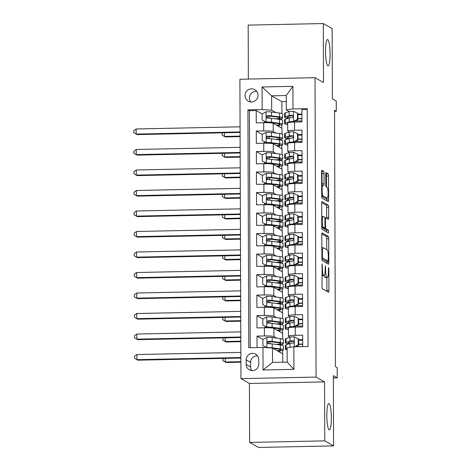 <?xml version="1.0" encoding="UTF-8"?>
<svg xmlns="http://www.w3.org/2000/svg" width="471" height="471" viewBox="0 0 471 471"><rect width="100%" height="100%" fill="white"/><g stroke="black" fill="none" stroke-linecap="round" stroke-linejoin="round"><path stroke-width="0.71" d="M322.152 263.884L321.993 286.545A2.025 0.341 88.8 0 0 322.347 288.752L328.587 292.303A2.025 0.341 88.8 0 0 328.623 292.314A2.025 0.341 88.8 0 0 328.923 290.489L328.852 269.1L328.581 267.546L328.375 271.596A6.476 1.101 88.8 0 1 327.398 277.437A6.476 1.101 88.8 0 1 327.286 277.401L326.768 277.107A6.476 1.101 88.8 0 1 325.638 270.036L325.379 265.721L325.149 269.759A6.476 1.101 88.8 0 1 324.178 275.6A6.476 1.101 88.8 0 1 324.066 275.57L323.542 275.276A6.476 1.101 88.8 0 1 322.411 268.199L322.152 263.884M327.851 65.846A13.188 2.243 88.8 0 0 328.081 65.911A13.188 2.243 88.8 0 0 330.065 53.341A13.188 2.243 88.8 0 0 327.763 39.599A13.188 2.243 88.8 0 0 327.533 39.535A13.188 2.243 88.8 0 0 325.549 52.098A13.188 2.243 88.8 0 0 327.851 65.846M329.123 429.84A13.188 2.243 88.8 0 0 329.353 429.905A13.188 2.243 88.8 0 0 331.337 417.335A13.188 2.243 88.8 0 0 329.035 403.594A13.188 2.243 88.8 0 0 328.805 403.529A13.188 2.243 88.8 0 0 326.821 416.099A13.188 2.243 88.8 0 0 329.123 429.84M245.032 95.542A6.594 6.464 -60.4 0 0 254.782 101.035A6.594 6.464 -60.4 0 0 254.793 89.678A6.594 6.464 -60.4 0 0 245.032 95.542M256.736 91.398A6.594 6.464 -60.4 0 0 250.743 101.936M324.036 173.505A2.025 0.341 88.8 0 0 323.683 171.291L321.928 170.296A2.025 0.341 88.8 0 0 321.893 170.284A2.025 0.341 88.8 0 0 321.593 172.109L321.675 195.865A2.025 0.341 88.8 0 0 322.029 198.073L328.269 201.623A2.025 0.341 88.8 0 0 328.305 201.635A2.025 0.341 88.8 0 0 328.611 199.81L328.528 176.054A2.025 0.341 88.8 0 0 328.169 173.846L326.056 172.645A2.025 0.341 88.8 0 0 326.02 172.633A2.025 0.341 88.8 0 0 325.72 174.458L325.755 184.626A2.025 0.341 88.8 0 0 326.109 186.834L327.157 187.429A5.411 0.918 88.8 0 1 328.099 193.069A5.411 0.918 88.8 0 1 327.286 198.226A5.411 0.918 88.8 0 1 327.192 198.203L323.082 195.859A5.411 0.918 88.8 0 1 322.14 190.225A5.411 0.918 88.8 0 1 322.953 185.068A5.411 0.918 88.8 0 1 323.047 185.091L323.73 185.486A2.025 0.341 88.8 0 0 323.765 185.492A2.025 0.341 88.8 0 0 324.072 183.666L324.036 173.505L322.005 173.546A2.025 0.341 88.8 0 0 321.652 171.332L321.616 171.314M324.755 440.862L324.548 381.904L249.424 383.471L249.63 442.428L324.755 440.862L333.586 445.89L333.344 375.652L337.23 377.866L337.189 367.61L335.423 366.603L334.534 110.267L336.294 111.274L336.259 101.024L332.373 98.81L332.132 28.572L323.3 23.55L248.176 25.11L248.364 79.069M324.548 381.904L316.07 377.083L315.028 77.686L323.506 82.507L323.3 23.55M322.152 232.898A2.025 0.341 88.8 0 0 322.117 232.886A2.025 0.341 88.8 0 0 321.811 234.711L321.893 258.461A2.025 0.341 88.8 0 0 322.246 260.675L328.487 264.225A2.025 0.341 88.8 0 0 328.522 264.237A2.025 0.341 88.8 0 0 328.829 262.412L328.746 238.656A2.025 0.341 88.8 0 0 328.393 236.448L322.082 232.898M321.781 227.163L321.699 203.413A2.025 0.341 88.8 0 1 322.005 201.588A2.025 0.341 88.8 0 1 322.04 201.594L328.281 205.144A2.025 0.341 88.8 0 1 328.634 207.358L328.67 217.52A2.025 0.341 88.8 0 1 328.364 219.345A2.025 0.341 88.8 0 1 328.328 219.339L325.802 217.896A2.025 0.341 88.8 0 0 325.767 217.89A2.025 0.341 88.8 0 0 325.461 219.716L325.485 226.457A2.025 0.341 88.8 0 0 325.838 228.665L328.47 230.166L328.505 232.992L322.135 229.371A2.025 0.341 88.8 0 1 321.781 227.163M333.586 445.89L258.461 447.45L249.63 442.428M262.123 113.905L256.212 110.544L256.253 122.849L263.666 122.695L263.695 130.897A8.242 0.818 -0.2 0 1 273.227 131.533L275.929 133.069M262.194 134.412L256.283 131.05L256.33 143.355L263.736 143.202L263.766 151.403A8.242 0.818 -0.2 0 1 273.304 152.039L276 153.575M277.201 160.087A15.767 1.572 179.8 0 0 282.753 158.868L282.735 154.971A15.767 1.572 -0.2 0 0 279.639 154.046L271.526 152.987A5.464 0.542 -0.2 0 0 266.303 152.792L262.253 154.93L256.354 151.556L256.401 163.861L263.807 163.708L263.837 171.909A8.242 0.818 -0.2 0 1 273.374 172.545L276.071 174.082M262.335 175.424L256.43 172.062L256.471 184.367L263.884 184.214L263.907 192.415A8.242 0.818 -0.2 0 1 273.445 193.051L276.141 194.588M277.342 201.099A15.767 1.572 179.8 0 0 282.894 199.881L282.883 195.989A15.767 1.572 -0.2 0 0 279.78 195.065L271.667 193.999A5.464 0.542 -0.2 0 0 266.451 193.805L262.394 195.942L256.501 192.568L256.542 204.873L263.954 204.72L263.984 212.921A8.242 0.818 -0.2 0 1 273.516 213.557L276.212 215.094M262.482 216.442L256.571 213.08L256.613 225.379L264.025 225.226L264.054 233.433A8.242 0.818 -0.2 0 1 273.586 234.063L276.289 235.6M262.553 236.948L256.642 233.587L256.683 245.891L264.096 245.732L264.125 253.94A8.242 0.818 -0.2 0 1 273.657 254.57L276.359 256.106M277.56 262.618A15.767 1.572 179.8 0 0 283.112 261.405L283.095 257.507A15.767 1.572 -0.2 0 0 279.992 256.583L271.885 255.523A5.464 0.542 -0.2 0 0 266.663 255.329L262.606 257.46L256.713 254.093L256.754 266.398L264.166 266.239L264.196 274.446A8.242 0.818 -0.2 0 1 273.733 275.082L276.43 276.612M262.694 277.961L256.783 274.599L256.83 286.904L264.237 286.751L264.266 294.952A8.242 0.818 -0.2 0 1 273.804 295.588L276.501 297.119M277.702 303.63A15.767 1.572 179.8 0 0 283.254 302.417L283.242 298.52A15.767 1.572 -0.2 0 0 280.139 297.595L272.026 296.536A5.464 0.542 -0.2 0 0 266.804 296.341L262.753 298.473L256.854 295.105L256.901 307.41L264.313 307.257L264.337 315.458A8.242 0.818 -0.2 0 1 273.875 316.094L276.571 317.631M262.836 318.973L256.93 315.611L256.972 327.916L264.384 327.763A8.242 0.818 -0.2 0 1 273.916 328.399L282.677 333.38L282.7 339.079M302.723 346.597L302.682 335.169L295.276 335.323A8.242 0.818 -0.2 0 0 288.44 336.159A8.242 0.818 -0.2 0 0 288.564 336.294L290.065 337.148M288.44 336.159L288.417 327.951A8.242 0.818 -0.2 0 1 295.246 327.121L302.659 326.968L302.612 314.663L295.199 314.816A8.242 0.818 -0.2 0 0 288.37 315.647A8.242 0.818 -0.2 0 0 288.493 315.788L289.995 316.642M288.37 315.647L288.34 307.445A8.242 0.818 179.8 0 1 295.176 306.615L302.582 306.462L302.541 294.157L295.129 294.31A8.242 0.818 -0.2 0 0 288.299 295.14A8.242 0.818 -0.2 0 0 288.423 295.282L289.924 296.135M288.299 295.14L288.27 286.939A8.242 0.818 179.8 0 1 295.099 286.109L302.512 285.956L302.47 273.651L295.058 273.804A8.242 0.818 -0.2 0 0 288.228 274.634A8.242 0.818 -0.2 0 0 288.352 274.776L289.853 275.629M288.228 274.634L288.199 266.433A8.242 0.818 179.8 0 1 295.029 265.603L302.441 265.444L302.4 253.145L294.987 253.298A8.242 0.818 -0.2 0 0 288.158 254.128A8.242 0.818 -0.2 0 0 288.281 254.269L289.777 255.123M288.158 254.128L288.128 245.927A8.242 0.818 179.8 0 1 294.958 245.091L302.37 244.938L302.329 232.633L294.917 232.792A8.242 0.818 -0.2 0 0 288.087 233.622A8.242 0.818 -0.2 0 0 288.205 233.763L289.706 234.617M288.087 233.622L288.058 225.421A8.242 0.818 179.8 0 1 294.887 224.585L302.3 224.431L302.252 212.127L294.846 212.28A8.242 0.818 -0.2 0 0 288.011 213.116A8.242 0.818 -0.2 0 0 288.134 213.257L289.636 214.111M288.011 213.116L287.987 204.914A8.242 0.818 179.8 0 1 294.817 204.078L302.229 203.925L302.182 191.62L294.775 191.774A8.242 0.818 -0.2 0 0 287.94 192.61A8.242 0.818 -0.2 0 0 288.064 192.751L289.565 193.605M287.94 192.61L287.911 184.408A8.242 0.818 179.8 0 1 294.746 183.572L302.152 183.419L302.111 171.114L294.699 171.267A8.242 0.818 -0.2 0 0 287.869 172.103A8.242 0.818 -0.2 0 0 287.993 172.239L289.494 173.093M287.869 172.103L287.84 163.896A8.242 0.818 179.8 0 1 294.675 163.066L302.082 162.913L302.041 150.608L294.628 150.761A8.242 0.818 -0.2 0 0 287.799 151.597A8.242 0.818 -0.2 0 0 287.922 151.733L289.424 152.586M287.799 151.597L287.769 143.39A8.242 0.818 179.8 0 1 294.599 142.56L302.011 142.407L301.97 130.102L294.558 130.255A8.242 0.818 -0.2 0 0 287.728 131.085A8.242 0.818 -0.2 0 0 287.852 131.226L289.347 132.08M263.666 122.695A8.242 0.818 179.8 0 1 273.204 123.331L281.964 128.312L281.982 134.011M263.736 143.202A8.242 0.818 179.8 0 1 273.274 143.838L282.035 148.818L282.052 154.517M263.807 163.708A8.242 0.818 179.8 0 1 273.345 164.344L282.105 169.325L282.123 175.024M263.884 184.214A8.242 0.818 179.8 0 1 273.416 184.85L282.176 189.831L282.194 195.53M263.954 204.72A8.242 0.818 179.8 0 1 273.486 205.356L282.247 210.343L282.27 216.042M264.025 225.226A8.242 0.818 179.8 0 1 273.557 225.862L282.317 230.849L282.341 236.548M264.096 245.732A8.242 0.818 179.8 0 1 273.633 246.368L282.394 251.355L282.412 257.054M264.166 266.239A8.242 0.818 179.8 0 1 273.704 266.874L282.465 271.861L282.482 277.56M264.237 286.751A8.242 0.818 179.8 0 1 273.775 287.381L282.535 292.367L282.553 298.066M264.313 307.257A8.242 0.818 179.8 0 1 273.845 307.893L282.606 312.874L282.624 318.573M258.767 364.124L258.75 359.614A6.388 6.264 -60.4 0 0 249.306 354.292A6.388 6.264 -60.4 0 0 246.162 359.873L246.174 364.383A6.388 6.264 -60.4 0 0 255.623 369.706A6.388 6.264 -60.4 0 0 258.767 364.124M316.07 377.083L240.946 378.643L239.904 79.246L315.028 77.686M256.212 110.544L249.412 110.685L247.929 109.843L248.759 347.722L262.971 347.427L272.503 348.057L282.747 353.886L282.777 362.205M247.929 109.843L262.141 109.543L262.059 86.988L292.927 86.346L293.003 108.901L307.216 108.607L308.046 346.485L293.833 346.786L293.91 369.341L263.048 369.982L262.971 347.427M262.912 339.479L257.001 336.117L264.414 335.964A8.242 0.818 -0.2 0 1 273.945 336.6L276.642 338.137M307.222 109.484L301.899 109.596L301.94 121.901L294.528 122.054A8.242 0.818 179.8 0 0 287.699 122.884L287.728 131.085M256.93 315.611L264.337 315.458M256.854 295.105L264.266 294.952M256.783 274.599L264.196 274.446M256.713 254.093L264.125 253.94M256.642 233.587L264.054 233.433M256.571 213.08L263.984 212.921M256.501 192.568L263.907 192.415M256.43 172.062L263.837 171.909M256.354 151.556L263.766 151.403M256.283 131.05L263.695 130.897M249.412 110.685L250.236 347.692M257.001 336.117L257.042 347.551M286.262 101.565L281.87 101.654L271.626 95.825L271.673 110.179L275.859 112.557M281.87 101.654L281.911 113.505M272.503 348.057L272.556 362.417L287.175 362.111L287.122 347.757L293.833 346.786M249.424 383.471L240.946 378.643M334.534 111.309L336.294 111.274M333.35 377.942L337.23 377.866M289.276 111.574L286.291 109.878L286.244 95.525L271.626 95.825L262.059 86.988M281.829 148.706L281.817 145.239M281.799 140.305L281.793 138.886M281.899 169.213L281.888 165.751M281.87 160.817L281.87 159.392M281.976 189.719L281.958 186.257M281.946 181.323L281.941 179.898M282.047 210.225L282.035 206.763M282.017 201.829L282.011 200.405M282.117 230.731L282.105 227.269M282.088 222.336L282.082 220.911M282.188 251.237L282.176 247.775M282.158 242.842L282.153 241.417M282.259 271.743L282.247 268.282M282.229 263.348L282.223 261.923M282.329 292.25L282.317 288.788M282.3 283.854L282.3 282.435M282.4 312.762L282.388 309.294M282.376 304.36L282.37 302.941M282.476 333.268L282.465 329.806M282.447 324.866L282.441 323.447M282.547 353.774L282.535 350.312M282.518 345.378L282.512 343.954M281.758 128.194L281.746 124.733M281.729 119.799L281.723 118.38M279.898 352.267L279.892 350.789M279.868 344.913L279.868 344.431M302.7 339.609L298.685 339.691M279.827 331.761L279.821 330.283M279.798 324.407L279.798 323.924M302.629 319.097L298.614 319.185M302.559 298.59L298.543 298.679M279.75 311.249L279.75 309.777M279.727 303.895L279.727 303.418M302.488 278.084L298.473 278.167M279.68 290.742L279.674 289.271M279.656 283.389L279.656 282.912M302.411 257.578L298.402 257.661M279.609 270.236L279.603 268.764M279.586 262.883L279.586 262.406M302.341 237.072L298.326 237.154M279.538 249.73L279.533 248.258M279.515 242.377L279.509 241.9M302.27 216.566L298.255 216.648M279.468 229.224L279.462 227.752M279.438 221.87L279.438 221.394M302.199 196.06L298.184 196.142M279.397 208.718L279.391 207.24M279.368 201.364L279.368 200.887M302.129 175.553L298.114 175.636M279.327 188.212L279.321 186.734M279.297 180.858L279.297 180.381M302.058 155.047L298.043 155.13M279.25 167.705L279.25 166.228M279.226 160.352L279.226 159.869M301.982 134.535L297.972 134.624M279.179 147.199L279.173 145.722M279.156 139.846L279.156 139.363M301.911 114.029L297.896 114.112M293.003 108.901L286.291 109.878M271.673 110.179L262.141 109.543M279.109 126.687L279.103 125.215M279.085 119.334L279.079 118.857M272.556 362.417L263.048 369.982M287.175 362.111L293.91 369.341M292.927 86.346L286.244 95.525M257.549 355.923A6.388 6.264 -60.4 0 0 250.578 362.387L250.59 366.897A6.388 6.264 -60.4 0 0 251.791 370.589M324.178 275.6L322.146 275.641A6.476 1.101 88.8 0 1 322.034 275.612L321.952 275.564M324.089 275.6A6.476 1.101 88.8 0 0 324.737 277.148L326.768 277.107M327.398 277.437L325.367 277.478A6.476 1.101 88.8 0 1 325.255 277.448L324.737 277.148M326.868 291.325A2.025 0.341 88.8 0 0 326.898 290.53L326.85 277.448M326.75 249.677L326.715 238.697A2.025 0.341 88.8 0 0 326.362 236.489L321.834 233.916M326.768 263.248A2.025 0.341 88.8 0 0 326.797 262.453L326.792 261.222M322.37 256.524L322.617 258.073L328.122 261.199L328.322 257.001A6.476 1.101 88.8 0 0 327.192 249.93L323.447 247.799A6.476 1.101 88.8 0 0 323.336 247.77A6.476 1.101 88.8 0 0 322.358 253.61L322.37 256.524L321.887 256.536M326.115 261.228L321.899 258.862M321.728 202.618L326.25 205.191L328.281 205.144M326.615 218.361A2.025 0.341 88.8 0 0 326.638 217.567L326.603 207.399A2.025 0.341 88.8 0 0 326.25 205.191M323.565 228.029A2.025 0.341 88.8 0 0 323.807 228.712L326.444 230.207L328.47 230.166M326.686 231.962L326.444 230.207M323.171 216.401A5.411 0.918 88.8 0 0 323.077 216.377A5.411 0.918 88.8 0 0 322.264 221.535A5.411 0.918 88.8 0 0 323.212 227.175L324.66 227.993A2.025 0.341 88.8 0 0 324.696 228.005A2.025 0.341 88.8 0 0 324.996 226.18L324.972 219.439A2.025 0.341 88.8 0 0 324.619 217.225L323.171 216.401M322.7 228.035A2.025 0.341 88.8 0 1 322.664 228.046A2.025 0.341 88.8 0 1 322.629 228.041L321.793 227.564M321.94 185.091A2.025 0.341 88.8 0 0 322.04 183.708L322.005 173.546M327.286 198.226L325.255 198.267A5.411 0.918 88.8 0 1 325.161 198.244L321.681 196.26M326.533 187.075L326.497 176.101A2.025 0.341 88.8 0 0 326.144 173.887L325.744 173.664M326.55 200.646A2.025 0.341 88.8 0 0 326.58 199.851L326.574 198.238M266.533 347.427A6.494 0.648 179.8 0 0 265.45 347.592L265.461 346.909M277.849 344.648A15.767 1.572 179.8 0 0 283.395 343.43L283.383 339.532A15.767 1.572 -0.2 0 0 280.28 338.614L272.167 337.548A5.464 0.542 -0.2 0 0 266.951 337.354L262.895 339.491L262.918 345.643L266.986 347.61A5.464 0.542 -0.2 0 1 272.209 347.804L280.316 348.864A15.767 1.572 -0.2 0 1 283.418 349.788A15.767 1.572 -0.2 0 1 277.702 351.019M273.033 348.357L278.167 349.029A13.088 1.301 -0.2 0 1 280.74 349.8A13.088 1.301 -0.2 0 1 277.154 350.707M267.092 347.698L262.918 345.643M283.395 343.43A15.767 1.572 179.8 0 0 280.292 342.505L272.185 341.446A5.464 0.542 179.8 0 0 268.529 341.245L267.74 341.51L267.281 342.605L267.634 343.335L268.535 343.706A5.464 0.542 -0.2 0 1 272.191 343.907L280.304 344.966A15.767 1.572 -0.2 0 1 283.407 345.891L283.418 349.788M268.146 343.642L269.035 341.534L278.143 342.676A13.088 1.301 -0.2 0 1 280.716 343.441A13.088 1.301 -0.2 0 1 276.247 344.436M240.852 352.385L136.931 354.545L136.949 359.673L137.832 360.174L240.875 358.031M240.869 357.513L136.949 359.673L134.565 358.343L134.559 356.288L136.931 354.545M137.832 360.174L134.565 358.343M294.716 346.768L298.243 344.907L298.225 338.755L294.157 336.789A5.464 0.542 179.8 0 0 289.965 337.177L286.027 338.49A15.767 1.572 179.8 0 0 285.349 338.949L285.367 342.847A15.767 1.572 179.8 0 0 289.07 343.842M298.691 340.18A13.088 1.301 179.8 0 0 302.7 340.18M287.127 348.393L286.062 348.746A15.767 1.572 179.8 0 0 285.391 349.199A15.767 1.572 179.8 0 0 287.133 349.912M298.243 344.907L298.702 345.166L298.685 339.014L298.225 338.755M298.702 345.166L295.711 346.744M285.391 349.199L285.373 345.308A15.767 1.572 -0.2 0 1 286.05 344.849L289.989 343.536A5.464 0.542 -0.2 0 1 292.697 343.2L293.692 342.588L293.863 341.793L293.527 341.075L292.691 340.739A5.464 0.542 179.8 0 0 289.977 341.075L286.038 342.388A15.767 1.572 179.8 0 0 285.367 342.847M298.702 344.348A15.767 1.572 179.8 0 0 302.718 344.348M302.718 344.077A13.088 1.301 -0.2 0 1 298.702 344.077M290.042 343.518A13.088 1.301 -0.2 0 1 288.046 342.835A13.088 1.301 -0.2 0 1 288.605 342.458L293.197 341.033L292.691 340.739M296.224 346.473A13.088 1.301 179.8 0 0 302.723 346.538M225.215 358.36L225.226 362.005L226.109 362.505L240.887 362.199M240.887 361.681L225.226 362.005L222.848 360.674L223.142 358.402M226.109 362.505L222.848 360.674M265.373 327.086L265.391 326.403M277.772 324.142A15.767 1.572 179.8 0 0 283.324 322.923L283.312 319.026A15.767 1.572 -0.2 0 0 280.21 318.102L272.097 317.042A5.464 0.542 -0.2 0 0 266.874 316.848L262.824 318.985L262.847 325.137L266.916 327.104A5.464 0.542 -0.2 0 1 272.132 327.298L280.245 328.358A15.767 1.572 -0.2 0 1 283.348 329.282A15.767 1.572 -0.2 0 1 277.631 330.512M266.916 327.104L278.09 328.522A13.088 1.301 -0.2 0 1 280.669 329.288A13.088 1.301 -0.2 0 1 277.083 330.2M267.375 327.363L262.847 325.137M266.456 326.921A6.494 0.648 179.8 0 0 264.737 327.363L264.737 327.757M283.324 322.923A15.767 1.572 179.8 0 0 280.221 321.999L272.114 320.939A5.464 0.542 179.8 0 0 268.458 320.739L267.669 321.004L267.21 322.099L267.563 322.829L268.464 323.2A5.464 0.542 -0.2 0 1 272.12 323.4L280.233 324.46A15.767 1.572 -0.2 0 1 283.33 325.384L283.348 329.282M268.076 323.135L268.965 321.028L278.073 322.164A13.088 1.301 -0.2 0 1 280.645 322.935A13.088 1.301 -0.2 0 1 276.177 323.93M240.781 331.878L136.855 334.039L136.873 339.167L137.756 339.668L240.805 337.524M240.799 337.006L136.873 339.167L134.494 337.831L134.488 335.782L136.855 334.039M137.756 339.668L134.494 337.831M265.303 306.574L265.32 305.897M262.753 298.473L262.771 304.625L266.839 306.592A5.464 0.542 -0.2 0 1 272.061 306.792L280.174 307.851A15.767 1.572 -0.2 0 1 283.277 308.776A15.767 1.572 -0.2 0 1 277.56 310.006M266.839 306.592L278.02 308.016A13.088 1.301 -0.2 0 1 280.598 308.782A13.088 1.301 -0.2 0 1 277.013 309.694M267.298 306.857L262.771 304.625M266.386 306.415A6.494 0.648 179.8 0 0 264.661 306.857L264.667 307.251M283.254 302.417A15.767 1.572 179.8 0 0 280.151 301.493L272.038 300.433A5.464 0.542 179.8 0 0 268.388 300.227L267.593 300.498L267.139 301.593L267.487 302.323L268.393 302.688A5.464 0.542 -0.2 0 1 272.05 302.894L280.157 303.954A15.767 1.572 -0.2 0 1 283.259 304.878L283.277 308.776M267.999 302.629L268.894 300.522L277.996 301.658A13.088 1.301 -0.2 0 1 280.575 302.429A13.088 1.301 -0.2 0 1 276.1 303.424M240.71 311.372L136.784 313.533L136.802 318.661L137.685 319.161L240.728 317.018M240.728 316.5L136.802 318.661L134.423 317.324L134.418 315.276L136.784 313.533M137.685 319.161L134.423 317.324M265.232 286.068L265.25 285.391M277.631 283.124A15.767 1.572 179.8 0 0 283.183 281.911L283.165 278.014A15.767 1.572 -0.2 0 0 280.068 277.089L271.955 276.03A5.464 0.542 -0.2 0 0 266.733 275.835L262.683 277.967L262.7 284.119L266.769 286.085A5.464 0.542 -0.2 0 1 271.991 286.28L280.104 287.345A15.767 1.572 -0.2 0 1 283.201 288.27A15.767 1.572 -0.2 0 1 277.49 289.5M266.769 286.085L277.949 287.51A13.088 1.301 -0.2 0 1 280.522 288.276A13.088 1.301 -0.2 0 1 276.942 289.188M267.228 286.35L262.7 284.119M266.315 285.909A6.494 0.648 179.8 0 0 264.59 286.35L264.59 286.739M283.183 281.911A15.767 1.572 179.8 0 0 280.08 280.987L271.967 279.927A5.464 0.542 179.8 0 0 268.311 279.721L267.522 279.992L267.069 281.087L267.416 281.817L268.323 282.182A5.464 0.542 -0.2 0 1 271.979 282.388L280.086 283.448A15.767 1.572 -0.2 0 1 283.189 284.372L283.201 288.27M267.928 282.123L268.823 280.01L277.925 281.152A13.088 1.301 -0.2 0 1 280.504 281.917A13.088 1.301 -0.2 0 1 276.03 282.918M240.64 290.866L136.714 293.027L136.731 298.155L137.614 298.655L240.657 296.512M240.657 295.994L136.731 298.155L134.353 296.818L134.347 294.769L136.714 293.027M137.614 298.655L134.353 296.818M265.161 265.562L265.173 264.885M262.606 257.46L262.63 263.613L266.698 265.579A5.464 0.542 -0.2 0 1 271.92 265.774L280.027 266.839A15.767 1.572 -0.2 0 1 283.13 267.764A15.767 1.572 -0.2 0 1 277.419 268.988M266.698 265.579L277.878 267.004A13.088 1.301 -0.2 0 1 280.451 267.769A13.088 1.301 -0.2 0 1 276.871 268.676M267.157 265.844L262.63 263.613M266.245 265.403A6.494 0.648 179.8 0 0 264.519 265.844L264.519 266.233M283.112 261.405A15.767 1.572 179.8 0 0 280.01 260.481L271.897 259.421A5.464 0.542 179.8 0 0 268.24 259.215L267.451 259.48L266.992 260.581L267.345 261.305L268.252 261.676A5.464 0.542 -0.2 0 1 271.908 261.882L280.015 262.942A15.767 1.572 -0.2 0 1 283.118 263.866L283.13 267.764M267.858 261.617L268.753 259.503L277.855 260.646A13.088 1.301 -0.2 0 1 280.428 261.411A13.088 1.301 -0.2 0 1 275.959 262.412M240.569 270.36L136.643 272.521L136.661 277.643L137.544 278.149L240.587 276.006M240.587 275.488L136.661 277.643L134.282 276.312L134.276 274.263L136.643 272.521M137.544 278.149L134.282 276.312M298.172 324.401L298.632 324.66L294.581 326.797L294.122 326.533L298.172 324.401L298.155 318.249L294.087 316.282A5.464 0.542 179.8 0 0 289.895 316.671L285.956 317.984A15.767 1.572 179.8 0 0 285.279 318.443L285.296 322.341A15.767 1.572 179.8 0 0 289 323.336M298.614 319.674A13.088 1.301 179.8 0 0 302.629 319.674M294.581 326.797L291.596 327.292M294.122 326.533A5.464 0.542 179.8 0 0 289.93 326.927L285.991 328.24A15.767 1.572 179.8 0 0 285.314 328.693A15.767 1.572 179.8 0 0 288.423 329.618M288.417 328.358A13.088 1.301 179.8 0 0 287.993 328.687A13.088 1.301 179.8 0 0 288.417 329.011M298.632 324.66L298.614 318.508L298.155 318.249M285.314 328.693L285.302 324.802A15.767 1.572 -0.2 0 1 285.979 324.342L289.918 323.029A5.464 0.542 -0.2 0 1 292.626 322.694L293.616 322.082L293.792 321.287L293.457 320.563L292.621 320.233A5.464 0.542 179.8 0 0 289.906 320.568L285.968 321.881A15.767 1.572 179.8 0 0 285.296 322.341M298.632 323.842A15.767 1.572 179.8 0 0 302.647 323.842M302.647 323.571A13.088 1.301 -0.2 0 1 298.632 323.571M289.971 323.012A13.088 1.301 -0.2 0 1 287.975 322.329A13.088 1.301 -0.2 0 1 288.535 321.952L293.127 320.521L292.621 320.233M296.153 325.967A13.088 1.301 179.8 0 0 302.653 326.032M225.144 337.854L225.156 341.499L226.039 341.999L240.816 341.693M240.816 341.175L225.156 341.499L222.777 340.162L223.066 337.895M226.039 341.999L222.777 340.162M298.102 303.895L298.561 304.154L294.51 306.291L294.051 306.026L298.102 303.895L298.084 297.743L294.016 295.776A5.464 0.542 179.8 0 0 289.824 296.165L285.885 297.478A15.767 1.572 179.8 0 0 285.208 297.937L285.22 301.829A15.767 1.572 179.8 0 0 288.929 302.829M298.543 299.167A13.088 1.301 179.8 0 0 302.559 299.167M294.51 306.291L291.525 306.786M294.051 306.026A5.464 0.542 179.8 0 0 289.859 306.421L285.921 307.734A15.767 1.572 179.8 0 0 285.243 308.187A15.767 1.572 179.8 0 0 288.346 309.111M288.346 307.851A13.088 1.301 179.8 0 0 287.922 308.181A13.088 1.301 179.8 0 0 288.346 308.505M298.561 304.154L298.537 298.002L298.084 297.743M285.243 308.187L285.232 304.29A15.767 1.572 -0.2 0 1 285.903 303.836L289.848 302.523A5.464 0.542 -0.2 0 1 292.556 302.188L293.286 301.887L293.721 300.781L293.386 300.056L292.55 299.727A5.464 0.542 179.8 0 0 289.836 300.062L285.897 301.375A15.767 1.572 179.8 0 0 285.22 301.829M298.561 303.336A15.767 1.572 179.8 0 0 302.576 303.33M302.57 303.065A13.088 1.301 -0.2 0 1 298.561 303.065M289.9 302.506A13.088 1.301 -0.2 0 1 287.899 301.823A13.088 1.301 -0.2 0 1 288.464 301.44L293.056 300.015L292.55 299.727M296.082 305.461A13.088 1.301 179.8 0 0 302.582 305.526M225.073 317.348L225.085 320.992L225.968 321.493L240.746 321.187M240.746 320.663L225.085 320.992L222.706 319.656L222.995 317.389M225.968 321.493L222.706 319.656M298.031 283.389L298.49 283.648L294.44 285.785L293.975 285.52L298.031 283.389L298.008 277.236L293.939 275.27A5.464 0.542 179.8 0 0 289.753 275.659L285.809 276.972A15.767 1.572 179.8 0 0 285.138 277.431L285.149 281.322A15.767 1.572 179.8 0 0 288.853 282.323M298.473 278.661A13.088 1.301 179.8 0 0 302.488 278.661M294.44 285.785L291.455 286.28M293.975 285.52A5.464 0.542 179.8 0 0 289.789 285.915L285.85 287.222A15.767 1.572 179.8 0 0 285.173 287.681A15.767 1.572 179.8 0 0 288.276 288.605M288.27 287.345A13.088 1.301 179.8 0 0 287.852 287.675A13.088 1.301 179.8 0 0 288.276 287.999M298.49 283.648L298.467 277.496L298.008 277.236M285.173 287.681L285.161 283.783A15.767 1.572 -0.2 0 1 285.832 283.33L289.771 282.017A5.464 0.542 -0.2 0 1 292.485 281.682L293.474 281.063L293.651 280.274L293.309 279.55L292.473 279.221A5.464 0.542 179.8 0 0 289.765 279.556L285.826 280.869A15.767 1.572 179.8 0 0 285.149 281.322M298.49 282.83A15.767 1.572 179.8 0 0 302.5 282.824M302.5 282.559A13.088 1.301 -0.2 0 1 298.484 282.559M289.83 281.999A13.088 1.301 -0.2 0 1 287.828 281.317A13.088 1.301 -0.2 0 1 288.387 280.934L292.986 279.509L292.473 279.221M296.006 284.955A13.088 1.301 179.8 0 0 302.512 285.02M225.003 296.836L225.014 300.486L225.897 300.987L240.675 300.681M240.669 300.157L225.014 300.486L222.636 299.15L222.924 296.883M225.897 300.987L222.636 299.15M297.96 262.877L298.42 263.142L294.363 265.279L293.904 265.014L297.96 262.877L297.937 256.73L293.869 254.764A5.464 0.542 179.8 0 0 289.683 255.152L285.738 256.465A15.767 1.572 179.8 0 0 285.067 256.919L285.079 260.816A15.767 1.572 179.8 0 0 288.782 261.817M298.402 258.155A13.088 1.301 179.8 0 0 302.417 258.155M294.363 265.279L291.378 265.774M293.904 265.014A5.464 0.542 179.8 0 0 289.718 265.409L285.773 266.716A15.767 1.572 179.8 0 0 285.102 267.175A15.767 1.572 179.8 0 0 288.205 268.099M288.199 266.833A13.088 1.301 179.8 0 0 287.781 267.163A13.088 1.301 179.8 0 0 288.205 267.493M298.42 263.142L298.396 256.989L297.937 256.73M285.102 267.175L285.09 263.277A15.767 1.572 -0.2 0 1 285.762 262.824L289.7 261.511A5.464 0.542 -0.2 0 1 292.414 261.175L293.404 260.557L293.58 259.768L293.239 259.044L292.403 258.714A5.464 0.542 179.8 0 0 289.694 259.05L285.756 260.363A15.767 1.572 179.8 0 0 285.079 260.816M298.414 262.323A15.767 1.572 179.8 0 0 302.429 262.318M302.429 262.053A13.088 1.301 -0.2 0 1 298.414 262.053M289.753 261.493A13.088 1.301 -0.2 0 1 287.757 260.81A13.088 1.301 -0.2 0 1 288.317 260.428L292.915 259.003L292.403 258.714M295.935 264.449A13.088 1.301 179.8 0 0 302.441 264.514M224.932 276.33L224.944 279.974L225.827 280.481L240.604 280.174M240.599 279.65L224.944 279.974L222.565 278.644L222.854 276.377M225.827 280.481L222.565 278.644M265.085 245.055L265.102 244.378M277.49 242.112A15.767 1.572 179.8 0 0 283.036 240.899L283.024 237.001A15.767 1.572 -0.2 0 0 279.921 236.077L271.814 235.017A5.464 0.542 -0.2 0 0 266.592 234.817L262.535 236.954L262.559 243.107L266.627 245.073A5.464 0.542 -0.2 0 1 271.849 245.267L279.957 246.327A15.767 1.572 -0.2 0 1 283.059 247.251A15.767 1.572 -0.2 0 1 277.348 248.482M266.627 245.073L277.808 246.498A13.088 1.301 -0.2 0 1 280.38 247.263A13.088 1.301 -0.2 0 1 276.801 248.17M267.086 245.332L262.559 243.107M266.174 244.891A6.494 0.648 179.8 0 0 264.449 245.338L264.449 245.727M283.036 240.899A15.767 1.572 179.8 0 0 279.939 239.975L271.826 238.909A5.464 0.542 179.8 0 0 268.17 238.709L267.381 238.974L266.922 240.069L267.275 240.799L268.182 241.17A5.464 0.542 -0.2 0 1 271.832 241.37L279.945 242.435A15.767 1.572 -0.2 0 1 283.047 243.36L283.059 247.251M267.787 241.111L268.682 238.997L277.784 240.139A13.088 1.301 -0.2 0 1 280.357 240.905A13.088 1.301 -0.2 0 1 275.888 241.906M240.498 249.854L136.572 252.009L136.59 257.137L137.473 257.643L240.516 255.5M240.516 254.976L136.59 257.137L134.211 255.806L134.2 253.757L136.572 252.009M137.473 257.643L134.211 255.806M297.89 242.371L298.349 242.636L294.293 244.767L293.833 244.508L297.89 242.371L297.866 236.218L293.798 234.252A5.464 0.542 179.8 0 0 289.606 234.646L285.667 235.959A15.767 1.572 179.8 0 0 284.996 236.413L285.008 240.31A15.767 1.572 179.8 0 0 288.711 241.311M298.331 237.649A13.088 1.301 179.8 0 0 302.347 237.649M294.293 244.767L291.308 245.267M293.833 244.508A5.464 0.542 179.8 0 0 289.641 244.896L285.703 246.209A15.767 1.572 179.8 0 0 285.032 246.669A15.767 1.572 179.8 0 0 288.134 247.593M288.128 246.327A13.088 1.301 179.8 0 0 287.71 246.657A13.088 1.301 179.8 0 0 288.134 246.987M298.349 242.636L298.326 236.483L297.866 236.218M285.032 246.669L285.014 242.771A15.767 1.572 -0.2 0 1 285.691 242.312L289.63 241.005A5.464 0.542 -0.2 0 1 292.344 240.669L293.333 240.051L293.51 239.262L293.168 238.538L292.332 238.208A5.464 0.542 179.8 0 0 289.624 238.544L285.679 239.851A15.767 1.572 179.8 0 0 285.008 240.31M298.343 241.817A15.767 1.572 179.8 0 0 302.358 241.811M302.358 241.546A13.088 1.301 -0.2 0 1 298.343 241.546M289.683 240.987A13.088 1.301 -0.2 0 1 287.687 240.304A13.088 1.301 -0.2 0 1 288.246 239.922L292.838 238.497L292.332 238.208M295.865 243.943A13.088 1.301 179.8 0 0 302.364 244.007M224.861 255.824L224.873 259.468L225.756 259.974L240.528 259.668M240.528 259.144L224.873 259.468L222.489 258.137L222.783 255.865M225.756 259.974L222.489 258.137M265.014 224.549L265.032 223.872M277.419 221.605A15.767 1.572 179.8 0 0 282.965 220.393L282.953 216.495A15.767 1.572 -0.2 0 0 279.851 215.571L271.743 214.511A5.464 0.542 -0.2 0 0 266.521 214.311L262.465 216.448L262.488 222.6L266.557 224.567A5.464 0.542 -0.2 0 1 271.779 224.761L279.886 225.821A15.767 1.572 -0.2 0 1 282.989 226.745A15.767 1.572 -0.2 0 1 277.278 227.976M266.557 224.567L277.737 225.992A13.088 1.301 -0.2 0 1 280.31 226.757A13.088 1.301 -0.2 0 1 276.724 227.664M267.016 224.826L262.488 222.6M266.103 224.384A6.494 0.648 179.8 0 0 264.378 224.832L264.378 225.22M282.965 220.393A15.767 1.572 179.8 0 0 279.862 219.468L271.755 218.403A5.464 0.542 179.8 0 0 268.099 218.203L267.31 218.467L266.851 219.563L267.204 220.293L268.105 220.663A5.464 0.542 -0.2 0 1 271.761 220.864L279.874 221.929A15.767 1.572 -0.2 0 1 282.977 222.854L282.989 226.745M267.716 220.599L268.605 218.491L277.713 219.633A13.088 1.301 -0.2 0 1 280.286 220.399A13.088 1.301 -0.2 0 1 275.818 221.394M240.428 229.348L136.502 231.502L136.519 236.63L137.402 237.131L240.445 234.994M240.445 234.47L136.519 236.63L134.135 235.3L134.129 233.251L136.502 231.502M137.402 237.131L134.135 235.3M297.819 221.865L298.278 222.129L294.222 224.261L293.763 224.002L297.819 221.865L297.796 215.712L293.727 213.746A5.464 0.542 179.8 0 0 289.535 214.14L285.597 215.453A15.767 1.572 179.8 0 0 284.92 215.906L284.937 219.804A15.767 1.572 179.8 0 0 288.641 220.799M298.261 217.143A13.088 1.301 179.8 0 0 302.27 217.143M294.222 224.261L291.237 224.761M293.763 224.002A5.464 0.542 179.8 0 0 289.571 224.39L285.632 225.703A15.767 1.572 179.8 0 0 284.961 226.162A15.767 1.572 179.8 0 0 288.064 227.087M288.058 225.821A13.088 1.301 179.8 0 0 287.64 226.151A13.088 1.301 179.8 0 0 288.058 226.48M298.278 222.129L298.255 215.977L297.796 215.712M284.961 226.162L284.943 222.265A15.767 1.572 -0.2 0 1 285.62 221.806L289.559 220.499A5.464 0.542 -0.2 0 1 292.267 220.163L293.262 219.545L293.433 218.75L293.097 218.032L292.261 217.702A5.464 0.542 179.8 0 0 289.553 218.038L285.609 219.345A15.767 1.572 179.8 0 0 284.937 219.804M298.273 221.311A15.767 1.572 179.8 0 0 302.288 221.305M302.288 221.034A13.088 1.301 -0.2 0 1 298.273 221.04M289.612 220.481A13.088 1.301 -0.2 0 1 287.616 219.792A13.088 1.301 -0.2 0 1 288.175 219.415L292.768 217.991L292.261 217.702M295.794 223.437A13.088 1.301 179.8 0 0 302.294 223.495M224.785 235.317L224.802 238.962L225.686 239.468L240.457 239.156M240.457 238.638L224.802 238.962L222.418 237.631L222.712 235.359M225.686 239.468L222.418 237.631M264.943 204.043L264.961 203.36M262.394 195.942L262.418 202.094L266.486 204.061A5.464 0.542 -0.2 0 1 271.702 204.255L279.815 205.315A15.767 1.572 -0.2 0 1 282.918 206.239A15.767 1.572 -0.2 0 1 277.201 207.47M266.486 204.061L277.66 205.486A13.088 1.301 -0.2 0 1 280.239 206.251A13.088 1.301 -0.2 0 1 276.654 207.158M266.945 204.32L262.418 202.094M266.027 203.878A6.494 0.648 179.8 0 0 264.308 204.326L264.308 204.714M282.894 199.881A15.767 1.572 179.8 0 0 279.792 198.956L271.685 197.897A5.464 0.542 179.8 0 0 268.028 197.696L267.24 197.961L266.78 199.056L267.134 199.786L268.034 200.157A5.464 0.542 -0.2 0 1 271.69 200.358L279.803 201.417A15.767 1.572 -0.2 0 1 282.906 202.342L282.918 206.239M267.646 200.093L268.535 197.985L277.643 199.127A13.088 1.301 -0.2 0 1 280.216 199.892A13.088 1.301 -0.2 0 1 275.747 200.887M240.351 208.836L136.425 210.996L136.449 216.124L137.332 216.625L240.375 214.488M240.369 213.964L136.449 216.124L134.064 214.794L134.058 212.739L136.425 210.996M137.332 216.625L134.064 214.794M297.743 201.358L298.202 201.617L294.151 203.755L293.692 203.496L297.743 201.358L297.725 195.206L293.657 193.24A5.464 0.542 179.8 0 0 289.465 193.634L285.526 194.941A15.767 1.572 179.8 0 0 284.849 195.4L284.867 199.298A15.767 1.572 179.8 0 0 288.57 200.293M298.184 196.637A13.088 1.301 179.8 0 0 302.199 196.637M294.151 203.755L291.166 204.255M293.692 203.496A5.464 0.542 179.8 0 0 289.5 203.884L285.561 205.197A15.767 1.572 179.8 0 0 284.884 205.656A15.767 1.572 179.8 0 0 287.993 206.581M287.987 205.315A13.088 1.301 179.8 0 0 287.563 205.644A13.088 1.301 179.8 0 0 287.987 205.974M298.202 201.617L298.184 195.471L297.725 195.206M284.884 205.656L284.873 201.759A15.767 1.572 -0.2 0 1 285.55 201.3L289.488 199.987A5.464 0.542 -0.2 0 1 292.197 199.657L293.186 199.039L293.362 198.244L293.027 197.526L292.191 197.196A5.464 0.542 179.8 0 0 289.477 197.526L285.538 198.839A15.767 1.572 179.8 0 0 284.867 199.298M298.202 200.799A15.767 1.572 179.8 0 0 302.217 200.799M302.217 200.528A13.088 1.301 -0.2 0 1 298.202 200.528M289.541 199.975A13.088 1.301 -0.2 0 1 287.546 199.286A13.088 1.301 -0.2 0 1 288.105 198.909L292.697 197.484L292.191 197.196M295.723 202.93A13.088 1.301 179.8 0 0 302.223 202.989M224.714 214.811L224.726 218.456L225.609 218.956L240.387 218.65M240.387 218.132L224.726 218.456L222.347 217.125L222.636 214.853M225.609 218.956L222.347 217.125M264.873 183.537L264.89 182.854M277.272 180.593A15.767 1.572 179.8 0 0 282.824 179.374L282.812 175.483A15.767 1.572 -0.2 0 0 279.709 174.558L271.596 173.493A5.464 0.542 -0.2 0 0 266.374 173.299L262.323 175.436L262.341 181.588L266.409 183.555A5.464 0.542 -0.2 0 1 271.632 183.749L279.745 184.809A15.767 1.572 -0.2 0 1 282.847 185.733A15.767 1.572 -0.2 0 1 277.131 186.963M266.409 183.555L277.59 184.973A13.088 1.301 -0.2 0 1 280.168 185.745A13.088 1.301 -0.2 0 1 276.583 186.651M266.869 183.814L262.341 181.588M265.956 183.372A6.494 0.648 179.8 0 0 264.231 183.82L264.237 184.208M282.824 179.374A15.767 1.572 179.8 0 0 279.721 178.45L271.614 177.39A5.464 0.542 179.8 0 0 267.958 177.19L267.163 177.455L266.71 178.55L267.063 179.28L267.964 179.651A5.464 0.542 -0.2 0 1 271.62 179.851L279.733 180.911A15.767 1.572 -0.2 0 1 282.83 181.835L282.847 185.733M267.569 179.586L268.464 177.479L277.572 178.621A13.088 1.301 -0.2 0 1 280.145 179.386A13.088 1.301 -0.2 0 1 275.67 180.381M240.281 188.329L136.355 190.49L136.372 195.618L137.255 196.119L240.304 193.981M240.298 193.457L136.372 195.618L133.994 194.287L133.988 192.233L136.355 190.49M137.255 196.119L133.994 194.287M297.672 180.852L298.131 181.111L294.081 183.248L293.621 182.989L297.672 180.852L297.654 174.7L293.586 172.733A5.464 0.542 179.8 0 0 289.394 173.128L285.455 174.435A15.767 1.572 179.8 0 0 284.778 174.894L284.79 178.792A15.767 1.572 179.8 0 0 288.499 179.787M298.114 176.13A13.088 1.301 179.8 0 0 302.129 176.125M294.081 183.248L291.096 183.749M293.621 182.989A5.464 0.542 179.8 0 0 289.43 183.378L285.491 184.691A15.767 1.572 179.8 0 0 284.814 185.15A15.767 1.572 179.8 0 0 287.916 186.069M287.916 184.809A13.088 1.301 179.8 0 0 287.493 185.138A13.088 1.301 179.8 0 0 287.916 185.462M298.131 181.111L298.114 174.959L297.654 174.7M284.814 185.15L284.802 181.253A15.767 1.572 -0.2 0 1 285.473 180.793L289.418 179.48A5.464 0.542 -0.2 0 1 292.126 179.145L293.115 178.533L293.292 177.738L292.956 177.019L292.12 176.684A5.464 0.542 179.8 0 0 289.406 177.019L285.467 178.332A15.767 1.572 179.8 0 0 284.79 178.792M298.131 180.293A15.767 1.572 179.8 0 0 302.147 180.293M302.141 180.022A13.088 1.301 -0.2 0 1 298.131 180.022M289.471 179.463A13.088 1.301 -0.2 0 1 287.475 178.78A13.088 1.301 -0.2 0 1 288.034 178.403L292.626 176.978L292.12 176.684M295.653 182.418A13.088 1.301 179.8 0 0 302.152 182.483M224.643 194.305L224.655 197.95L225.538 198.45L240.316 198.144M240.316 197.626L224.655 197.95L222.277 196.619L222.565 194.346M225.538 198.45L222.277 196.619M264.802 163.031L264.82 162.348M262.253 154.93L262.27 161.082L266.339 163.048A5.464 0.542 -0.2 0 1 271.561 163.243L279.674 164.302A15.767 1.572 -0.2 0 1 282.771 165.227A15.767 1.572 -0.2 0 1 277.06 166.457M266.339 163.048L277.519 164.467A13.088 1.301 -0.2 0 1 280.092 165.239A13.088 1.301 -0.2 0 1 276.512 166.145M266.798 163.307L262.27 161.082M265.885 162.866A6.494 0.648 179.8 0 0 264.16 163.313L264.166 163.702M282.753 158.868A15.767 1.572 179.8 0 0 279.65 157.944L271.537 156.884A5.464 0.542 179.8 0 0 267.887 156.684L267.092 156.949L266.639 158.044L266.986 158.774L267.893 159.145A5.464 0.542 -0.2 0 1 271.549 159.345L279.656 160.405A15.767 1.572 -0.2 0 1 282.759 161.329L282.771 165.227M267.499 159.08L268.393 156.973L277.496 158.115A13.088 1.301 -0.2 0 1 280.074 158.88A13.088 1.301 -0.2 0 1 275.6 159.875M240.21 167.823L136.284 169.984L136.302 175.112L137.185 175.612L240.228 173.469M240.228 172.951L136.302 175.112L133.923 173.775L133.917 171.727L136.284 169.984M137.185 175.612L133.923 173.775M264.731 142.519L264.743 141.842M277.131 139.581A15.767 1.572 179.8 0 0 282.682 138.362L282.665 134.465A15.767 1.572 -0.2 0 0 279.562 133.54L271.455 132.481A5.464 0.542 -0.2 0 0 266.233 132.286L262.176 134.423L262.2 140.57L266.268 142.536A5.464 0.542 -0.2 0 1 271.49 142.737L279.603 143.796A15.767 1.572 -0.2 0 1 282.7 144.721A15.767 1.572 -0.2 0 1 276.989 145.951M266.268 142.536L277.448 143.961A13.088 1.301 -0.2 0 1 280.021 144.727A13.088 1.301 -0.2 0 1 276.442 145.639M266.727 142.801L262.2 140.57M265.815 142.36A6.494 0.648 179.8 0 0 264.09 142.801L264.09 143.196M282.682 138.362A15.767 1.572 179.8 0 0 279.58 137.438L271.467 136.378A5.464 0.542 179.8 0 0 267.811 136.178L267.022 136.443L266.562 137.538L266.916 138.268L267.822 138.639A5.464 0.542 -0.2 0 1 271.479 138.839L279.586 139.899A15.767 1.572 -0.2 0 1 282.688 140.823L282.7 144.721M267.428 138.574L268.323 136.466L277.425 137.603A13.088 1.301 -0.2 0 1 280.004 138.374A13.088 1.301 -0.2 0 1 275.529 139.369M240.139 147.317L136.213 149.478L136.231 154.606L137.114 155.106L240.157 152.963M240.157 152.445L136.231 154.606L133.852 153.269L133.846 151.22L136.213 149.478M137.114 155.106L133.852 153.269M297.601 160.346L298.061 160.605L294.01 162.742L293.551 162.483L297.601 160.346L297.578 154.194L293.51 152.227A5.464 0.542 179.8 0 0 289.324 152.616L285.385 153.929A15.767 1.572 179.8 0 0 284.708 154.388L284.72 158.285A15.767 1.572 179.8 0 0 288.429 159.28M298.043 155.618A13.088 1.301 179.8 0 0 302.058 155.618M294.01 162.742L291.025 163.237M293.551 162.483A5.464 0.542 179.8 0 0 289.359 162.872L285.42 164.185A15.767 1.572 179.8 0 0 284.743 164.638A15.767 1.572 179.8 0 0 287.846 165.562M287.846 164.302A13.088 1.301 179.8 0 0 287.422 164.632A13.088 1.301 179.8 0 0 287.846 164.956M298.061 160.605L298.037 154.453L297.578 154.194M284.743 164.638L284.731 160.746A15.767 1.572 -0.2 0 1 285.402 160.287L289.341 158.974A5.464 0.542 -0.2 0 1 292.055 158.639L293.044 158.026L293.221 157.232L292.88 156.507L292.049 156.178A5.464 0.542 179.8 0 0 289.335 156.513L285.397 157.826A15.767 1.572 179.8 0 0 284.72 158.285M298.061 159.787A15.767 1.572 179.8 0 0 302.07 159.787M302.07 159.516A13.088 1.301 -0.2 0 1 298.055 159.516M289.4 158.957A13.088 1.301 -0.2 0 1 287.398 158.274A13.088 1.301 -0.2 0 1 287.958 157.897L292.556 156.466L292.049 156.178M295.582 161.912A13.088 1.301 179.8 0 0 302.082 161.977M224.573 173.799L224.585 177.443L225.468 177.944L240.245 177.638M240.245 177.12L224.585 177.443L222.206 176.113L222.495 173.84M225.468 177.944L222.206 176.113M297.531 139.84L297.99 140.099L294.039 142.183L293.474 141.971L297.531 139.84L297.507 133.687L293.439 131.721A5.464 0.542 179.8 0 0 289.253 132.11L285.308 133.423A15.767 1.572 179.8 0 0 284.637 133.882L284.649 137.779A15.767 1.572 179.8 0 0 288.352 138.774M297.972 135.112A13.088 1.301 179.8 0 0 301.988 135.112M293.933 142.236L290.948 142.731M293.474 141.971A5.464 0.542 179.8 0 0 289.288 142.366L285.344 143.679A15.767 1.572 179.8 0 0 284.672 144.132A15.767 1.572 179.8 0 0 287.775 145.056M287.769 143.796A13.088 1.301 179.8 0 0 287.351 144.126A13.088 1.301 179.8 0 0 287.775 144.45M297.99 140.099L297.966 133.947L297.507 133.687M284.672 144.132L284.661 140.234A15.767 1.572 -0.2 0 1 285.332 139.781L289.271 138.468A5.464 0.542 -0.2 0 1 291.985 138.133L292.974 137.514L293.15 136.725L292.809 136.001L291.973 135.672A5.464 0.542 179.8 0 0 289.265 136.007L285.326 137.32A15.767 1.572 179.8 0 0 284.649 137.779M297.984 139.281A15.767 1.572 179.8 0 0 301.999 139.281M301.999 139.01A13.088 1.301 -0.2 0 1 297.984 139.01M289.324 138.45A13.088 1.301 -0.2 0 1 287.328 137.768A13.088 1.301 -0.2 0 1 287.887 137.385L292.485 135.96L291.973 135.672M295.505 141.406A13.088 1.301 179.8 0 0 302.011 141.471M224.502 153.293L224.514 156.937L225.397 157.438L240.175 157.131M240.169 156.607L224.514 156.937L222.135 155.601L222.424 153.334M225.397 157.438L222.135 155.601M264.661 122.013L264.673 121.335M277.06 119.069A15.767 1.572 179.8 0 0 282.606 117.856L282.594 113.958A15.767 1.572 -0.2 0 0 279.491 113.034L271.384 111.974A5.464 0.542 -0.2 0 0 266.162 111.78L262.106 113.911L262.129 120.064L266.197 122.03A5.464 0.542 -0.2 0 1 271.42 122.23L279.527 123.29A15.767 1.572 -0.2 0 1 282.629 124.214A15.767 1.572 -0.2 0 1 276.919 125.445M266.197 122.03L277.378 123.455A13.088 1.301 -0.2 0 1 279.951 124.22A13.088 1.301 -0.2 0 1 276.371 125.133M266.657 122.295L262.129 120.064M265.744 121.854A6.494 0.648 179.8 0 0 264.019 122.295L264.019 122.69M282.606 117.856A15.767 1.572 179.8 0 0 279.509 116.932L271.396 115.872A5.464 0.542 179.8 0 0 267.74 115.666L266.951 115.937L266.492 117.032L266.845 117.762L267.752 118.127A5.464 0.542 -0.2 0 1 271.408 118.333L279.515 119.393A15.767 1.572 -0.2 0 1 282.618 120.317L282.629 124.214M267.357 118.068L268.252 115.96L277.354 117.096A13.088 1.301 -0.2 0 1 279.927 117.868A13.088 1.301 -0.2 0 1 275.458 118.863M240.069 126.811L136.143 128.972L136.16 134.1L137.043 134.6L240.086 132.457M240.086 131.939L136.16 134.1L133.782 132.763L133.77 130.714L136.143 128.972M137.043 134.6L133.782 132.763M297.46 119.334L297.919 119.593L293.863 121.73L293.404 121.465L297.46 119.334L297.436 113.181L293.368 111.215A5.464 0.542 179.8 0 0 289.176 111.603L285.238 112.916A15.767 1.572 179.8 0 0 284.566 113.376L284.578 117.267A15.767 1.572 179.8 0 0 288.281 118.268M297.902 114.606A13.088 1.301 179.8 0 0 301.917 114.606M293.863 121.73L290.878 122.224M293.404 121.465A5.464 0.542 179.8 0 0 289.212 121.859L285.273 123.172A15.767 1.572 179.8 0 0 284.602 123.626A15.767 1.572 179.8 0 0 287.704 124.55M287.699 123.29A13.088 1.301 179.8 0 0 287.281 123.62A13.088 1.301 179.8 0 0 287.704 123.944M297.919 119.593L297.896 113.44L297.436 113.181M284.602 123.626L284.584 119.728A15.767 1.572 -0.2 0 1 285.261 119.275L289.2 117.962A5.464 0.542 -0.2 0 1 291.914 117.626L292.903 117.008L293.08 116.219L292.738 115.495L291.902 115.165A5.464 0.542 179.8 0 0 289.194 115.501L285.255 116.814A15.767 1.572 179.8 0 0 284.578 117.267M297.913 118.774A15.767 1.572 179.8 0 0 301.929 118.769M301.929 118.504A13.088 1.301 -0.2 0 1 297.913 118.504M289.253 117.944A13.088 1.301 -0.2 0 1 287.257 117.261A13.088 1.301 -0.2 0 1 287.816 116.879L292.414 115.454L291.902 115.165M295.435 120.9A13.088 1.301 179.8 0 0 301.935 120.965M224.431 132.781L224.443 136.431L225.326 136.931L240.104 136.625M240.098 136.101L224.443 136.431L222.065 135.095L222.353 132.828M225.326 136.931L222.065 135.095M273.204 123.331L273.227 131.533M273.274 143.838L273.304 152.039M273.345 164.344L273.374 172.545M273.416 184.85L273.445 193.051M273.486 205.356L273.516 213.557M273.557 225.862L273.586 234.063M273.633 246.368L273.657 254.57M273.704 266.874L273.733 275.082M273.775 287.381L273.804 295.588M273.845 307.893L273.875 316.094M273.916 328.399L273.945 336.6M295.246 327.121L295.276 335.323M294.528 122.054L294.558 130.255M294.599 142.56L294.628 150.761M294.675 163.066L294.699 171.267M294.746 183.572L294.775 191.774M294.817 204.078L294.846 212.28M294.887 224.585L294.917 232.792M294.958 245.091L294.987 253.298M295.029 265.603L295.058 273.804M295.099 286.109L295.129 294.31M295.176 306.615L295.199 314.816M264.384 327.763L264.414 335.964M250.59 366.897L246.174 364.383M250.578 362.387L246.162 359.873M321.928 268.211L322.411 268.199M321.952 275.305L323.542 275.276M322.034 275.612L324.066 275.57M325.143 267.281L325.626 267.269M325.149 270.048L325.638 270.036M325.255 277.448L327.286 277.401M328.364 269.112L328.852 269.1M326.898 290.53L328.923 290.489M321.917 265.444L322.399 265.432M326.362 236.489L328.393 236.448M326.715 238.697L328.746 238.656M326.797 262.453L328.829 262.412M321.893 258.09L322.617 258.073M326.067 261.234L328.099 261.187L326.091 261.24M321.876 253.616L322.358 253.61M326.603 207.399L328.634 207.358M326.638 217.567L328.67 217.52M324.86 217.92L325.732 217.896M324.978 219.721L325.461 219.716M324.996 226.469L325.485 226.457M323.807 228.712L325.838 228.665M321.781 227.205L323.212 227.175M322.629 228.041L324.66 227.993M322.04 183.708L324.072 183.666M321.675 195.889L323.082 195.859M325.161 198.244L327.192 198.203M326.144 173.887L328.169 173.846M326.497 176.101L328.528 176.054M326.58 199.851L328.611 199.81M321.652 171.332L323.683 171.291M266.845 337.407L266.88 347.557M270.071 343.742L270.066 341.616M280.304 344.966L280.316 348.864M280.28 338.614L280.292 342.505M272.191 343.907L272.209 347.804M272.167 337.548L272.185 341.446M269.035 341.534L268.529 341.245M294.293 346.774L294.257 336.836M286.038 342.388L286.027 338.49M286.062 348.746L286.05 344.849M289.977 341.075L289.965 337.177M290.001 347.339L289.989 343.536M266.774 316.901L266.81 327.051M270.018 327.845L270.018 327.469M270.001 323.236L269.995 321.11M280.233 324.46L280.245 328.358M280.21 318.102L280.221 321.999M272.12 323.4L272.132 327.298M272.097 317.042L272.114 320.939M268.965 321.028L268.458 320.739M266.704 296.394L266.739 306.544M269.948 307.339L269.942 306.962M269.93 302.729L269.924 300.604M280.157 303.954L280.174 307.851M280.139 297.595L280.151 301.493M272.05 302.894L272.061 306.792M272.026 296.536L272.038 300.433M268.894 300.522L268.388 300.227M266.633 275.888L266.668 286.038M269.871 286.833L269.871 286.45M269.859 282.223L269.848 280.098M280.086 283.448L280.104 287.345M280.068 277.089L280.08 280.987M271.979 282.388L271.991 286.28M271.955 276.03L271.967 279.927M268.823 280.01L268.311 279.721M266.562 255.382L266.598 265.532M269.801 266.327L269.801 265.944M269.789 261.717L269.777 259.592M280.015 262.942L280.027 266.839M279.992 256.583L280.01 260.481M271.908 261.882L271.92 265.774M271.885 255.523L271.897 259.421M268.753 259.503L268.24 259.215M294.222 326.48L294.187 316.329M285.968 321.881L285.956 317.984M285.991 328.24L285.979 324.342M289.906 320.568L289.895 316.671M289.93 326.927L289.918 323.029M294.151 305.973L294.116 295.823M285.897 301.375L285.885 297.478M285.921 307.734L285.903 303.836M289.836 300.062L289.824 296.165M289.859 306.421L289.848 302.523M294.081 285.467L294.045 275.317M285.826 280.869L285.809 276.972M285.85 287.222L285.832 283.33M289.765 279.556L289.753 275.659M289.789 285.915L289.771 282.017M294.01 264.961L293.969 254.811M285.756 260.363L285.738 256.465M285.773 266.716L285.762 262.824M289.694 259.05L289.683 255.152M289.718 265.409L289.7 261.511M266.492 234.876L266.527 245.026M269.73 245.821L269.73 245.438M269.712 241.211L269.706 239.08M279.945 242.435L279.957 246.327M279.921 236.077L279.939 239.975M271.832 241.37L271.849 245.267M271.814 235.017L271.826 238.909M268.682 238.997L268.17 238.709M293.933 244.455L293.898 234.305M285.679 239.851L285.667 235.959M285.703 246.209L285.691 242.312M289.624 238.544L289.606 234.646M289.641 244.896L289.63 241.005M266.415 214.364L266.451 224.52M269.659 225.315L269.659 224.932M269.642 220.705L269.636 218.573M279.874 221.929L279.886 225.821M279.851 215.571L279.862 219.468M271.761 220.864L271.779 224.761M271.743 214.511L271.755 218.403M268.605 218.491L268.099 218.203M293.863 223.949L293.827 213.799M285.609 219.345L285.597 215.453M285.632 225.703L285.62 221.806M289.553 218.038L289.535 214.14M289.571 224.39L289.559 220.499M266.345 193.858L266.38 204.008M269.589 204.803L269.589 204.426M269.571 200.193L269.565 198.067M279.803 201.417L279.815 205.315M279.78 195.065L279.792 198.956M271.69 200.358L271.702 204.255M271.667 193.999L271.685 197.897M268.535 197.985L268.028 197.696M293.792 203.443L293.757 193.293M285.538 198.839L285.526 194.941M285.561 205.197L285.55 201.3M289.477 197.526L289.465 193.634M289.5 203.884L289.488 199.987M266.274 173.352L266.309 183.502M269.518 184.296L269.512 183.92M269.5 179.686L269.494 177.561M279.733 180.911L279.745 184.809M279.709 174.558L279.721 178.45M271.62 179.851L271.632 183.749M271.596 173.493L271.614 177.39M268.464 177.479L267.958 177.19M293.721 182.936L293.686 172.78M285.467 178.332L285.455 174.435M285.491 184.691L285.473 180.793M289.406 177.019L289.394 173.128M289.43 183.378L289.418 179.48M266.203 152.845L266.239 162.995M269.441 163.79L269.441 163.413M269.43 159.18L269.418 157.055M279.656 160.405L279.674 164.302M279.639 154.046L279.65 157.944M271.549 159.345L271.561 163.243M271.526 152.987L271.537 156.884M268.393 156.973L267.887 156.684M266.133 132.339L266.168 142.489M269.371 143.284L269.371 142.907M269.359 138.674L269.347 136.549M279.586 139.899L279.603 143.796M279.562 133.54L279.58 137.438M271.479 138.839L271.49 142.737M271.455 132.481L271.467 136.378M268.323 136.466L267.811 136.178M293.651 162.424L293.616 152.274M285.397 157.826L285.385 153.929M285.42 164.185L285.402 160.287M289.335 156.513L289.324 152.616M289.359 162.872L289.341 158.974M293.58 141.918L293.545 131.768M285.326 137.32L285.308 133.423M285.344 143.679L285.332 139.781M289.265 136.007L289.253 132.11M289.288 142.366L289.271 138.468M266.062 111.833L266.097 121.983M269.3 122.778L269.3 122.401M269.282 118.168L269.277 116.043M279.515 119.393L279.527 123.29M279.491 113.034L279.509 116.932M271.408 118.333L271.42 122.23M271.384 111.974L271.396 115.872M268.252 115.96L267.74 115.666M293.504 121.412L293.468 111.262M285.255 116.814L285.238 112.916M285.273 123.172L285.261 119.275M289.194 115.501L289.176 111.603M289.212 121.859L289.2 117.962M321.858 247.799L323.336 247.77M324.86 217.908L325.767 217.89M321.746 216.407L323.077 216.377M322.664 228.046L324.696 228.005M321.634 185.097L322.953 185.068"/></g></svg>
